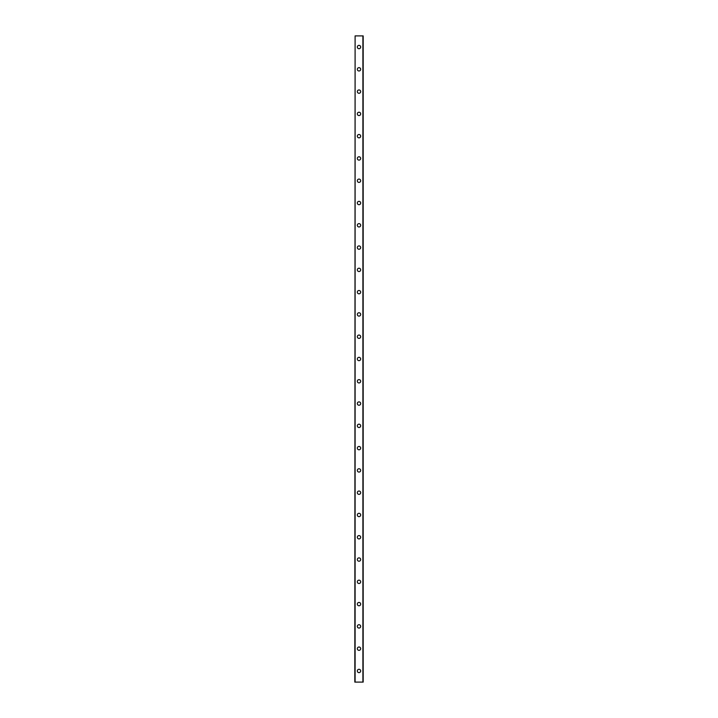 <?xml version="1.0" encoding="UTF-8"?>
<svg xmlns="http://www.w3.org/2000/svg" width="718" height="718" viewBox="0 0 718 718"><rect width="100%" height="100%" fill="white"/><g stroke="black" fill="none" stroke-linecap="round" stroke-linejoin="round"><path stroke-width="1.08" d="M357.331 670.962A1.669 1.669 0 0 1 359 669.284A1.669 1.669 0 0 1 360.669 670.962A1.669 1.669 0 0 1 359 672.631A1.669 1.669 0 0 1 357.331 670.962M357.331 648.677A1.669 1.669 0 0 1 359 647.008A1.669 1.669 0 0 1 360.669 648.677A1.669 1.669 0 0 1 359 650.346A1.669 1.669 0 0 1 357.331 648.677M357.331 626.392A1.669 1.669 0 0 1 359 624.723A1.669 1.669 0 0 1 360.669 626.392A1.669 1.669 0 0 1 359 628.062A1.669 1.669 0 0 1 357.331 626.392M357.331 604.107A1.669 1.669 0 0 1 359 602.438A1.669 1.669 0 0 1 360.669 604.107A1.669 1.669 0 0 1 359 605.786A1.669 1.669 0 0 1 357.331 604.107M357.331 581.831A1.669 1.669 0 0 1 359 580.153A1.669 1.669 0 0 1 360.669 581.831A1.669 1.669 0 0 1 359 583.501A1.669 1.669 0 0 1 357.331 581.831M357.331 559.546A1.669 1.669 0 0 1 359 557.877A1.669 1.669 0 0 1 360.669 559.546A1.669 1.669 0 0 1 359 561.216A1.669 1.669 0 0 1 357.331 559.546M357.331 537.261A1.669 1.669 0 0 1 359 535.592A1.669 1.669 0 0 1 360.669 537.261A1.669 1.669 0 0 1 359 538.931A1.669 1.669 0 0 1 357.331 537.261M357.331 514.977A1.669 1.669 0 0 1 359 513.307A1.669 1.669 0 0 1 360.669 514.977A1.669 1.669 0 0 1 359 516.655A1.669 1.669 0 0 1 357.331 514.977M357.331 492.701A1.669 1.669 0 0 1 359 491.022A1.669 1.669 0 0 1 360.669 492.701A1.669 1.669 0 0 1 359 494.37A1.669 1.669 0 0 1 357.331 492.701M357.331 470.416A1.669 1.669 0 0 1 359 468.746A1.669 1.669 0 0 1 360.669 470.416A1.669 1.669 0 0 1 359 472.085A1.669 1.669 0 0 1 357.331 470.416M357.331 448.131A1.669 1.669 0 0 1 359 446.461A1.669 1.669 0 0 1 360.669 448.131A1.669 1.669 0 0 1 359 449.8A1.669 1.669 0 0 1 357.331 448.131M357.331 425.846A1.669 1.669 0 0 1 359 424.176A1.669 1.669 0 0 1 360.669 425.846A1.669 1.669 0 0 1 359 427.515A1.669 1.669 0 0 1 357.331 425.846M357.331 403.57A1.669 1.669 0 0 1 359 401.892A1.669 1.669 0 0 1 360.669 403.57A1.669 1.669 0 0 1 359 405.239A1.669 1.669 0 0 1 357.331 403.57M357.331 381.285A1.669 1.669 0 0 1 359 379.616A1.669 1.669 0 0 1 360.669 381.285A1.669 1.669 0 0 1 359 382.954A1.669 1.669 0 0 1 357.331 381.285M357.331 359A1.669 1.669 0 0 1 359 357.331A1.669 1.669 0 0 1 360.669 359A1.669 1.669 0 0 1 359 360.669A1.669 1.669 0 0 1 357.331 359M357.331 336.715A1.669 1.669 0 0 1 359 335.046A1.669 1.669 0 0 1 360.669 336.715A1.669 1.669 0 0 1 359 338.384A1.669 1.669 0 0 1 357.331 336.715M357.331 314.43A1.669 1.669 0 0 1 359 312.761A1.669 1.669 0 0 1 360.669 314.43A1.669 1.669 0 0 1 359 316.108A1.669 1.669 0 0 1 357.331 314.43M357.331 292.154A1.669 1.669 0 0 1 359 290.485A1.669 1.669 0 0 1 360.669 292.154A1.669 1.669 0 0 1 359 293.824A1.669 1.669 0 0 1 357.331 292.154M357.331 269.869A1.669 1.669 0 0 1 359 268.2A1.669 1.669 0 0 1 360.669 269.869A1.669 1.669 0 0 1 359 271.539A1.669 1.669 0 0 1 357.331 269.869M357.331 247.584A1.669 1.669 0 0 1 359 245.915A1.669 1.669 0 0 1 360.669 247.584A1.669 1.669 0 0 1 359 249.254A1.669 1.669 0 0 1 357.331 247.584M357.331 225.299A1.669 1.669 0 0 1 359 223.63A1.669 1.669 0 0 1 360.669 225.299A1.669 1.669 0 0 1 359 226.978A1.669 1.669 0 0 1 357.331 225.299M357.331 203.023A1.669 1.669 0 0 1 359 201.345A1.669 1.669 0 0 1 360.669 203.023A1.669 1.669 0 0 1 359 204.693A1.669 1.669 0 0 1 357.331 203.023M357.331 180.739A1.669 1.669 0 0 1 359 179.069A1.669 1.669 0 0 1 360.669 180.739A1.669 1.669 0 0 1 359 182.408A1.669 1.669 0 0 1 357.331 180.739M357.331 158.454A1.669 1.669 0 0 1 359 156.784A1.669 1.669 0 0 1 360.669 158.454A1.669 1.669 0 0 1 359 160.123A1.669 1.669 0 0 1 357.331 158.454M357.331 136.169A1.669 1.669 0 0 1 359 134.499A1.669 1.669 0 0 1 360.669 136.169A1.669 1.669 0 0 1 359 137.847A1.669 1.669 0 0 1 357.331 136.169M357.331 113.893A1.669 1.669 0 0 1 359 112.214A1.669 1.669 0 0 1 360.669 113.893A1.669 1.669 0 0 1 359 115.562A1.669 1.669 0 0 1 357.331 113.893M357.331 91.608A1.669 1.669 0 0 1 359 89.938A1.669 1.669 0 0 1 360.669 91.608A1.669 1.669 0 0 1 359 93.277A1.669 1.669 0 0 1 357.331 91.608M357.331 69.323A1.669 1.669 0 0 1 359 67.654A1.669 1.669 0 0 1 360.669 69.323A1.669 1.669 0 0 1 359 70.992A1.669 1.669 0 0 1 357.331 69.323M357.331 47.038A1.669 1.669 0 0 1 359 45.369A1.669 1.669 0 0 1 360.669 47.038A1.669 1.669 0 0 1 359 48.716A1.669 1.669 0 0 1 357.331 47.038M355.105 35.9L354.818 682.1L363.182 682.1L363.182 35.9L355.105 35.9L355.105 682.1M362.895 35.9L362.895 682.1"/></g></svg>
